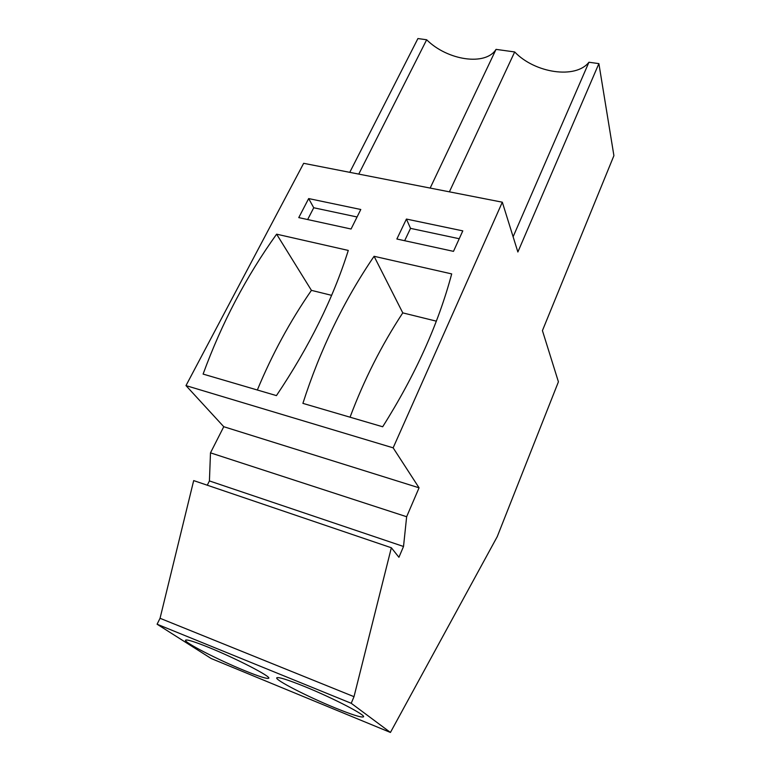 <?xml version="1.0" encoding="UTF-8"?>
<svg xmlns="http://www.w3.org/2000/svg" width="771" height="771" viewBox="0 0 771 771"><rect width="100%" height="100%" fill="white"/><g stroke="black" fill="none" stroke-linecap="round" stroke-linejoin="round"><path stroke-width="1.16" d="M502.316 202.195L393.143 447.835L185.984 385.606L303.658 163.317L502.316 202.195L517.871 251.992L598.884 63.617L588.938 62.239L513.12 236.764M449.387 191.834L514.681 51.956L496.042 49.373C485.614 66.229 447.382 60.417 426.662 39.764L417.921 38.55L349.764 172.338M588.938 62.239C575.658 79.326 534.852 73.129 514.681 51.956M598.884 63.617L613.909 155.655L542.427 330.605L558.416 381.828L497.237 536.655L390.434 732.45L211.206 658.53L157.091 624.221L160.05 618.284L193.685 480.593L391.35 547.757L354.005 696.676L351.219 703.287L390.434 732.45M393.143 447.835L419.058 487.812L406.645 516.734L403.522 546.485L398.925 557.279L391.35 547.757M496.042 49.373L430.16 188.076M358.756 174.101L426.662 39.764M185.984 385.606L223.763 426.71L210.483 452.847L209.423 480.931L207.274 485.21M276.616 234.172C246.209 276.538 221.701 323.174 203.101 374.089L276.442 395.61C309.306 346.613 333.255 298.223 348.28 250.43L276.616 234.172L311.426 290.359C290.108 321.179 272.086 354.4 257.341 390.001M308.67 198.571L360.789 209.49L351.065 229.016L298.762 217.605L308.67 198.571L313.739 207.756L357.06 216.979M374.08 256.29C343.866 300.651 320.138 349.677 302.897 403.368L382.676 426.768C415.27 375.13 438.275 324.177 451.69 273.907L374.08 256.29L402.78 312.881C381.616 345.071 364.037 379.843 350.053 417.198M406.413 219.06L462.802 230.876L453.483 251.356L396.872 239.01L406.413 219.06L410.529 228.361L459.227 238.731M419.058 487.812L223.763 426.71M406.645 516.734L210.483 452.847M403.522 546.485L209.423 480.931M354.005 696.676L160.05 618.284M351.219 703.287L157.091 624.221M244.166 670.452C218.01 659.793 183.565 642.127 185.541 640.2C186.678 639.226 194.465 641.655 208.883 647.467C236.186 658.492 271.662 676.861 268.684 678.239C267.065 679.058 258.892 676.466 244.166 670.452M334.527 707.662C307.321 696.56 274.486 679.694 276.779 677.805C278.37 676.803 287.554 679.675 304.362 686.431C332.793 697.928 366.688 715.507 363.42 716.876C361.214 717.685 351.586 714.611 334.527 707.662M331.588 295.332L311.426 290.359M307.658 219.542L313.739 207.756M436.309 321.15L402.78 312.881M404.659 240.706L410.529 228.361"/></g></svg>

